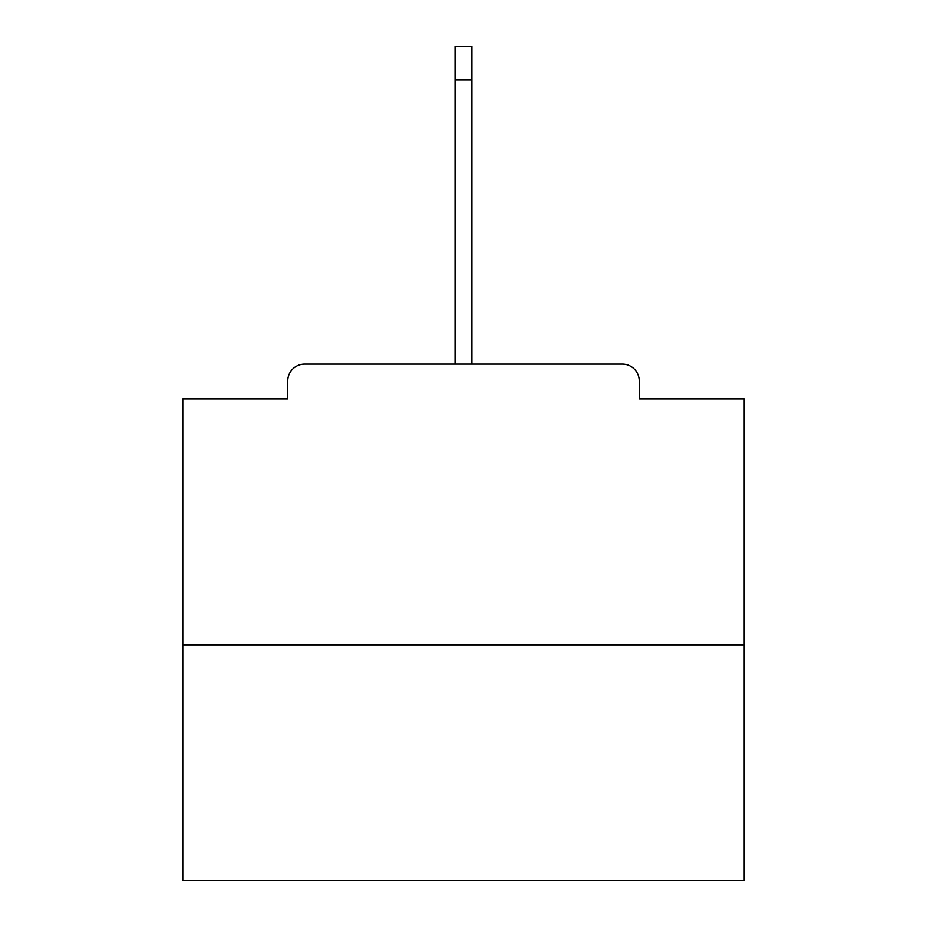 <?xml version="1.0" encoding="UTF-8"?>
<svg xmlns="http://www.w3.org/2000/svg" width="927" height="927" viewBox="0 0 927 927"><rect width="100%" height="100%" fill="white"/><g stroke="black" fill="none" stroke-linecap="round" stroke-linejoin="round"><path stroke-width="1.39" d="M639.236 398.934L639.236 380.974L639.236 398.934L744.219 398.934L744.219 880.65L182.781 880.65L182.781 398.934L287.764 398.934L287.764 380.974L287.764 398.934M744.219 644.844L182.781 644.844M639.236 380.974A16.848 16.848 0 0 0 622.388 364.126L304.612 364.126A16.848 16.848 0 0 0 287.764 380.974M622.388 364.126L551.09 364.126L622.388 364.126M375.91 364.126L304.612 364.126L375.91 364.126M455.076 80.035L455.076 46.35L471.924 46.35L471.924 80.035L455.076 80.035L455.076 364.126M471.924 80.035L471.924 364.126"/></g></svg>
